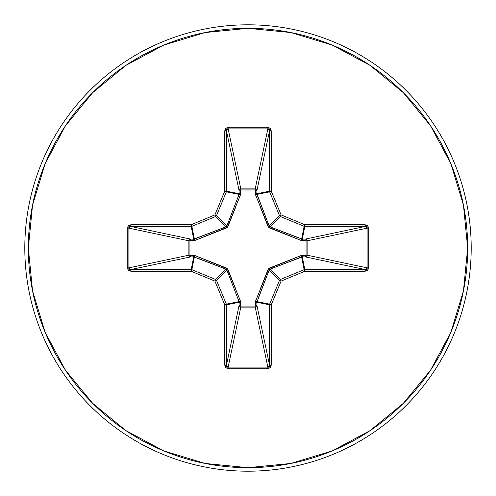 <?xml version="1.0" encoding="UTF-8"?>
<svg xmlns="http://www.w3.org/2000/svg" width="496" height="496" viewBox="0 0 496 496"><rect width="100%" height="100%" fill="white"/><g stroke="black" fill="none" stroke-linecap="round" stroke-linejoin="round"><path stroke-width="0.74" d="M255.384 194.469A1.761 0.533 159.1 0 1 256.928 194.395A1.761 0.533 -20.9 0 0 255.384 194.469L255.254 189.918L240.746 189.918L240.771 188.889L255.18 188.889L267.852 128.892L228.148 128.892L240.82 188.889A1.761 1.624 -11.9 0 0 239.066 190.514L226.486 130.95L226.486 191.189L239.165 193.713L239.066 190.514L226.486 130.95L226.945 129.468L228.148 128.892L240.82 188.889L255.18 188.889L267.852 128.892L269.055 129.468L269.514 130.95L256.934 190.514L255.254 189.918L255.229 188.889L256.42 189.398L256.934 190.514L256.835 193.713L269.514 191.189L269.514 130.95L256.934 190.514A1.761 1.624 11.9 0 0 255.18 188.889A1.761 1.624 -168.1 0 1 255.229 188.889L255.384 194.469L268.696 227.304L301.531 240.616L307.111 240.771L306.082 240.746L306.082 255.254L307.111 255.229L306.602 256.42L305.486 256.934L306.082 255.254L301.531 255.384L268.696 268.696L255.384 301.531L255.254 306.082L240.746 306.082L240.616 301.531L227.304 268.696L194.469 255.384L189.918 255.254L189.918 240.746L194.469 240.616L227.304 227.304L240.616 194.469L240.746 189.918L248 189.993L248 306.007L248 189.993L255.254 189.918A1.761 0.601 -178.2 0 1 256.934 190.514L256.928 194.395L269.136 225.909L279.471 215.574L269.65 191.865L256.928 194.395L269.65 191.865A1.761 1.755 -101.2 0 1 269.514 191.189L256.835 193.713L269.136 225.909L270.091 226.864L297.191 237.386M248 471.2A223.2 223.2 0 0 0 471.2 248A223.2 223.2 0 0 0 248 24.8L248 28.322A219.678 219.678 0 0 1 467.678 248A219.678 219.678 0 0 1 248 467.678L248 471.2A223.2 223.2 0 0 1 24.8 248A223.2 223.2 0 0 1 248 24.8A223.2 223.2 0 0 1 471.2 248A223.2 223.2 0 0 1 248 471.2L248 467.678A219.678 219.678 0 0 1 28.322 248A219.678 219.678 0 0 1 248 28.322L248 24.8A223.2 223.2 0 0 0 24.8 248A223.2 223.2 0 0 0 248 471.2M248 467.678L205.146 463.456L163.934 450.957L125.953 430.652L92.665 403.335L65.348 370.047L45.043 332.066L32.544 290.854L28.322 248L32.544 205.146L45.043 163.934L65.348 125.953L92.665 92.665L125.953 65.348L163.934 45.043L205.146 32.544L248 28.322L290.854 32.544L332.066 45.043L370.047 65.348L403.335 92.665L430.652 125.953L450.957 163.934L463.456 205.146L467.678 248L463.456 290.854L450.957 332.066L430.652 370.047L403.335 403.335L370.047 430.652L332.066 450.957L290.854 463.456L248 467.678M260.233 289.106L267.921 269.861L269.861 267.921L301.531 255.384L306.082 255.254L306.082 240.746L301.531 240.616A1.761 0.533 110.9 0 0 301.605 239.072L302.287 239.165L304.811 226.486L302.287 239.165L305.486 239.066L365.05 226.486L304.811 226.486A1.761 1.755 -168.8 0 1 304.135 226.35L301.605 239.072L304.811 224.725L281.096 214.904L271.275 191.189L271.275 130.95L270.277 128.334L267.852 127.261L228.148 127.261L225.723 128.334L224.725 130.95L224.725 191.189L214.904 214.904L191.189 224.725L130.95 224.725L128.334 225.723L127.261 228.148L127.261 267.852L128.334 270.277L130.95 271.275L191.189 271.275L214.904 281.096L224.725 304.811L224.725 365.05L225.723 367.666L228.148 368.739L267.852 368.739L270.277 367.666L271.275 365.05L271.275 304.811L281.096 281.096L304.811 271.275L365.05 271.275L367.666 270.277L368.739 267.852L368.739 228.148L367.666 225.723L365.05 224.725L304.811 224.725L281.096 214.904L271.275 191.189L271.275 130.95L267.852 127.261L228.148 127.261L224.725 130.95L224.725 191.189L214.904 214.904L191.189 224.725L130.95 224.725L127.261 228.148L127.261 267.852L130.95 271.275L130.95 269.514L191.189 269.514L193.713 256.835L190.514 256.934L130.95 269.514L129.468 269.055L128.892 267.852L188.889 255.18L188.889 240.82L128.892 228.148L128.892 267.852L188.889 255.18A1.761 1.624 -101.9 0 0 190.514 256.934L130.95 269.514L128.892 267.852L127.261 267.852L128.892 267.852L128.892 228.148L129.468 226.945L130.95 226.486L190.514 239.066L193.713 239.165L191.189 226.486L130.95 226.486L190.514 239.066A1.761 1.624 -78.1 0 0 188.889 240.82L128.892 228.148L127.261 228.148L128.892 228.148L130.95 226.486L130.95 224.725L130.95 226.486L191.189 226.486L193.713 239.165L225.909 226.864L215.574 216.529L191.865 226.35L194.395 239.072L191.865 226.35A1.761 1.755 168.7 0 1 191.189 226.486L191.189 224.725L191.189 226.486A1.761 1.755 -11.2 0 0 191.865 226.35L191.189 224.725L191.865 226.35L215.574 216.529L225.909 226.864L226.864 225.909L237.386 198.809M225.971 269.161L215.574 279.471A1.761 1.755 45 0 1 216.529 280.426L226.864 270.091L216.529 280.426L226.35 304.135L239.072 301.605L226.864 270.091L225.909 269.136L193.713 256.835L191.189 269.514A1.761 1.755 11.2 0 1 191.865 269.65L194.395 256.928L191.865 269.65L215.574 279.471L225.909 269.136L198.809 258.614M269.161 270.029L267.921 269.861L269.136 270.091L279.471 280.426A1.761 1.755 -45 0 1 280.426 279.471L270.091 269.136L280.426 279.471L304.135 269.65L301.605 256.928L270.091 269.136L269.136 270.091L256.835 302.287L269.514 304.811A1.761 1.755 -78.8 0 1 269.65 304.135L256.928 301.605L256.934 305.486L256.401 306.615L255.18 307.111A1.761 1.624 168.1 0 0 256.934 305.486L269.514 365.05L269.514 304.811L256.835 302.287L256.934 305.486L269.514 365.05L269.055 366.532L267.852 367.108L255.18 307.111L240.82 307.111L239.599 306.615L239.066 305.486A1.761 1.624 -168.1 0 0 240.82 307.111L228.148 367.108L267.852 367.108L255.18 307.111L240.82 307.111L228.148 367.108L226.945 366.532L226.486 365.05L239.066 305.486L239.165 302.287L226.486 304.811L226.486 365.05L239.066 305.486L239.165 302.287L239.072 301.605L226.35 304.135A1.761 1.755 78.8 0 1 226.486 304.811L239.165 302.287A1.761 0.601 -178.2 0 0 240.845 302.882L240.746 306.082L255.254 306.082L255.384 301.531A1.761 0.533 -159.1 0 0 256.928 301.605L269.65 304.135L279.471 280.426L269.136 270.091L258.614 297.191M301.605 239.072A1.761 0.533 -69.1 0 1 301.531 240.616L269.861 228.079L270.091 226.864L280.426 216.529L304.135 226.35L280.426 216.529L270.091 226.864L302.287 239.165A1.761 0.601 -91.8 0 1 302.882 240.845A1.761 0.601 88.2 0 0 302.287 239.165L305.486 239.066A1.761 0.601 -91.8 0 1 306.082 240.746A1.761 0.601 88.2 0 0 305.486 239.066L306.602 239.58L307.111 240.771L306.082 240.746L307.111 240.82A1.761 1.624 78.1 0 0 305.486 239.066L365.05 226.486L366.532 226.945L367.108 228.148L307.111 240.82L307.111 255.18L306.082 255.254L307.111 255.18A1.761 1.624 -78.1 0 1 307.111 255.229L306.082 255.254A1.761 0.601 -88.2 0 1 305.486 256.934A1.761 1.624 101.9 0 0 307.111 255.18L367.108 267.852L367.108 228.148L307.111 240.82L307.111 255.18L367.108 267.852L366.532 269.055L365.05 269.514L305.486 256.934L302.287 256.835A1.761 0.601 91.8 0 0 302.882 255.155A1.761 0.601 -88.2 0 1 302.287 256.835L304.811 269.514L365.05 269.514L305.486 256.934L302.287 256.835L301.605 256.928L304.135 269.65A1.761 1.755 -11.2 0 1 304.811 269.514L302.287 256.835L270.01 269.167M226.839 225.971L239.072 194.395L226.35 191.865L216.529 215.574L226.864 225.909L216.529 215.574A1.761 1.755 135 0 1 215.574 216.529L214.904 214.904L215.574 216.529A1.761 1.755 -45 0 0 216.529 215.574L214.904 214.904L216.529 215.574L226.35 191.865L239.072 194.395L239.165 193.713L226.486 191.189A1.761 1.755 101.2 0 1 226.35 191.865L224.725 191.189L226.35 191.865A1.761 1.755 -78.7 0 0 226.486 191.189L224.725 191.189L226.486 191.189L226.486 130.95L224.725 130.95L226.486 130.95L228.148 128.892L228.148 127.261L228.148 128.892L267.852 128.892L267.852 127.261L267.852 128.892L269.514 130.95L271.275 130.95L269.514 130.95L269.514 191.189L271.275 191.189L269.514 191.189A1.761 1.755 78.7 0 0 269.65 191.865L271.275 191.189L269.65 191.865L279.471 215.574L269.167 225.99M280.426 216.529A1.761 1.755 -135 0 1 279.471 215.574L281.096 214.904L279.471 215.574A1.761 1.755 45 0 0 280.426 216.529L281.096 214.904L280.426 216.529M256.835 302.287A1.761 0.601 -1.8 0 1 255.155 302.882A1.761 0.601 178.2 0 0 256.835 302.287M256.928 301.605A1.761 0.533 20.9 0 1 255.384 301.531M256.934 305.486A1.761 0.601 -1.8 0 1 255.254 306.082L256.934 305.486M269.861 267.921L270.091 269.136L269.861 267.921M255.18 307.111L255.254 306.082L255.18 307.111M301.531 255.384A1.761 0.533 -110.9 0 1 301.605 256.928A1.761 0.533 69.1 0 0 301.531 255.384M240.82 307.111L240.746 306.082L240.82 307.111M239.066 305.486L240.746 306.082A1.761 0.601 1.8 0 1 239.066 305.486M239.165 302.287L239.072 301.605A1.761 0.533 159.1 0 0 240.616 301.531L240.845 302.882A1.761 0.601 1.8 0 1 239.165 302.287M240.616 301.531A1.761 0.533 -20.9 0 1 239.072 301.605L226.864 270.091L228.079 269.861L235.767 289.106M194.395 256.928L193.713 256.835A1.761 0.601 88.2 0 1 193.118 255.155L194.469 255.384A1.761 0.533 -69.1 0 0 194.395 256.928A1.761 0.533 110.9 0 1 194.469 255.384L226.139 267.921L225.909 269.136L226.139 267.921L228.079 269.861L226.833 270.01M193.713 256.835L190.514 256.934A1.761 0.601 88.2 0 1 189.918 255.254L193.118 255.155A1.761 0.601 -91.8 0 0 193.713 256.835M270.029 226.839L269.861 228.079L267.921 226.139L269.136 225.909L267.921 226.139L260.233 206.894M188.889 255.18L189.918 255.254L190.514 256.934L189.385 256.401L188.889 255.18L188.889 240.82L189.918 240.746L189.918 255.254L188.889 255.18M255.155 193.118A1.761 0.601 -178.2 0 1 256.835 193.713A1.761 0.601 1.8 0 0 255.155 193.118M190.514 239.066L189.918 240.746L188.889 240.82L189.385 239.599L190.514 239.066L193.713 239.165A1.761 0.601 -88.2 0 0 193.118 240.845L189.918 240.746A1.761 0.601 91.8 0 1 190.514 239.066M255.254 189.918L255.18 188.889L255.254 189.918M193.713 239.165L194.395 239.072A1.761 0.533 -110.9 0 0 194.469 240.616L193.118 240.845A1.761 0.601 91.8 0 1 193.713 239.165M235.767 206.894L228.079 226.139L226.864 225.909L228.079 226.139L226.139 228.079L194.469 240.616A1.761 0.533 69.1 0 1 194.395 239.072L225.909 226.864L226.139 228.079L225.99 226.833M240.746 189.918A1.761 0.601 -1.8 0 0 239.066 190.514L239.58 189.398L240.771 188.889L240.845 193.118A1.761 0.601 -1.8 0 0 239.165 193.713L239.066 190.514A1.761 0.601 178.2 0 1 240.746 189.918M239.072 194.395A1.761 0.533 -159.1 0 1 240.616 194.469A1.761 0.533 20.9 0 0 239.072 194.395L239.165 193.713A1.761 0.601 178.2 0 1 240.845 193.118L240.616 194.469M130.95 269.514L130.95 271.275L191.189 271.275L191.189 269.514L130.95 269.514M191.865 269.65L191.189 269.514L191.189 271.275L191.865 269.65L191.189 271.275L214.904 281.096L215.574 279.471L191.865 269.65M216.529 280.426L215.574 279.471L214.904 281.096L216.529 280.426L214.904 281.096L224.725 304.811L226.35 304.135L216.529 280.426M226.486 304.811L226.35 304.135L224.725 304.811L226.486 304.811L224.725 304.811L224.725 365.05L226.486 365.05L226.486 304.811M226.486 365.05L224.725 365.05L228.148 368.739L228.148 367.108L226.486 365.05M228.148 367.108L228.148 368.739L267.852 368.739L267.852 367.108L228.148 367.108M267.852 367.108L267.852 368.739L271.275 365.05L269.514 365.05L267.852 367.108M269.514 365.05L271.275 365.05L271.275 304.811L269.514 304.811L269.514 365.05M269.65 304.135L269.514 304.811L271.275 304.811L269.65 304.135L271.275 304.811L281.096 281.096L279.471 280.426L269.65 304.135M280.426 279.471L279.471 280.426L281.096 281.096L280.426 279.471L281.096 281.096L304.811 271.275L304.135 269.65L280.426 279.471M304.811 269.514L304.135 269.65L304.811 271.275L304.811 269.514L304.811 271.275L365.05 271.275L365.05 269.514L304.811 269.514M304.811 224.725L304.135 226.35A1.761 1.755 11.2 0 0 304.811 226.486L304.811 224.725L304.811 226.486L365.05 226.486L365.05 224.725L304.811 224.725M365.05 269.514L365.05 271.275L368.739 267.852L367.108 267.852L365.05 269.514M367.108 267.852L368.739 267.852L368.739 228.148L367.108 228.148L367.108 267.852M365.05 224.725L365.05 226.486L367.108 228.148L368.739 228.148L365.05 224.725"/></g></svg>
